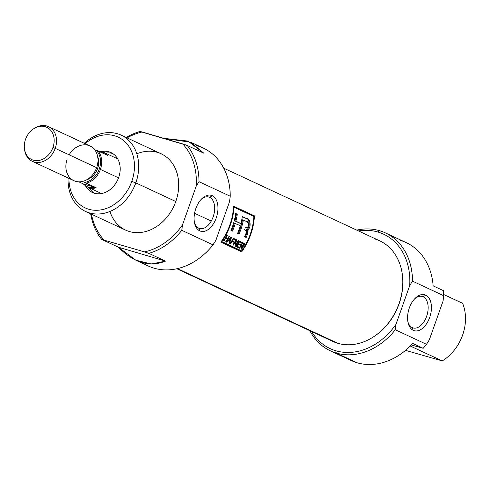 <?xml version="1.0" encoding="UTF-8"?>
<svg xmlns="http://www.w3.org/2000/svg" width="490" height="490" viewBox="0 0 490 490"><rect width="100%" height="100%" fill="white"/><g stroke="black" fill="none" stroke-linecap="round" stroke-linejoin="round"><path stroke-width="0.73" d="M198.775 228.162A16.391 9.769 -73.6 0 1 194.359 222.05A16.391 9.769 106.4 0 0 198.775 228.162A16.391 9.769 106.4 0 0 199.589 228.475A16.391 9.769 106.4 0 0 213.383 216.213A16.391 9.769 106.4 0 0 209.689 197.341A16.391 9.769 106.4 0 0 208.869 197.029A16.391 9.769 106.4 0 0 200.992 199.583A16.391 9.769 -73.6 0 1 209.689 197.341L212.244 195.688A18.712 11.154 106.4 0 0 201.623 198.909A18.712 11.154 106.4 0 0 194.524 222.956A18.712 11.154 106.4 0 0 199.785 230.87A18.712 11.154 106.4 0 0 216.2 218.019A18.712 11.154 106.4 0 0 212.244 195.688A18.712 11.154 -73.6 0 1 216.2 218.019A18.712 11.154 -73.6 0 1 199.785 230.87L198.775 228.162A16.391 9.769 106.4 0 0 213.15 216.905A16.391 9.769 106.4 0 0 209.689 197.341L208.017 196.845M135.865 260.221L148.188 265.96A65.06 52.032 -65 0 0 213.028 244.865L181.784 230.312L182.507 224.855L196.202 186.175L199.001 181.692L230.245 196.245L229.528 201.696L215.827 240.382L213.028 244.865L181.784 230.312A65.06 52.032 115 0 1 148.88 253.367L165.547 261.127L151.294 264.006L135.865 260.221L118.39 247.205L101.73 239.445A65.06 52.032 115 0 1 90.681 213.836A65.06 52.032 -65 0 0 101.73 239.445L144.519 251.897A63.149 50.501 -65 0 0 182.507 224.855L196.202 186.175A63.149 50.501 -65 0 0 182.752 143.944L142.235 131.982A63.149 50.501 -65 0 0 127.033 137.886A63.149 50.501 -65 0 1 142.235 131.982L139.956 131.485A65.06 52.032 115 0 0 126.236 137.512A65.06 52.032 115 0 1 139.956 131.485L187.113 145.408A65.06 52.032 115 0 1 199.001 181.692L230.245 196.245A65.06 52.032 -65 0 0 203.136 148.005L190.818 142.265L203.773 153.174L187.113 145.408A65.06 52.032 115 0 1 199.001 181.692L196.202 186.175A63.149 50.501 -65 0 0 182.752 143.944L187.113 145.408L203.773 153.174L188.019 141.096L163.703 138.321L190.818 142.265M91.477 214.21A63.149 50.501 -65 0 0 104.003 239.935A63.149 50.501 115 0 1 91.477 214.21M85.609 211.472L125.599 230.104A42.097 33.669 -65 0 0 175.794 201.513A42.097 33.669 -65 0 0 161.155 153.78L121.165 135.148A42.097 33.669 115 0 1 135.804 182.88A42.097 33.669 115 0 1 85.609 211.472A42.097 33.669 115 0 1 68.122 177.993A42.097 33.669 115 0 0 95.274 213.959A42.097 33.669 115 0 0 135.804 182.88A42.097 33.669 -65 0 0 126.242 138.235A42.097 33.669 -65 0 0 84.286 143.301A42.097 33.669 115 0 1 121.165 135.148M131.779 181.41A39.035 31.219 -65 0 1 94.84 210.265A39.035 31.219 -65 0 1 68.974 178.391A39.035 31.219 -65 0 0 94.84 210.265A39.035 31.219 -65 0 0 131.779 181.41A39.035 31.219 -65 0 0 123.413 140.403A39.035 31.219 -65 0 0 85.138 143.699A39.035 31.219 115 0 1 123.413 140.403A39.035 31.219 115 0 1 131.779 181.41L135.804 182.88L175.794 201.513A42.097 33.669 -65 0 0 170.955 161.461A42.097 33.669 -65 0 0 136.814 153.799M144.519 251.897L148.88 253.367L165.547 261.127C149.634 267.479 133.917 262.836 118.39 247.205L165.547 261.127L118.39 247.205L101.73 239.445L144.519 251.897A63.149 50.501 -65 0 0 182.507 224.855L181.784 230.312A65.06 52.032 115 0 1 148.88 253.367L144.519 251.897M118.666 177.539A22.007 17.597 -65 0 0 111.016 152.586A22.007 17.597 -65 0 0 101.344 151.637A22.007 17.597 115 0 1 118.666 177.539A22.007 17.597 115 0 1 102.594 193.317A22.007 17.597 115 0 1 85.542 185.814A22.007 17.597 -65 0 0 92.426 192.484A22.007 17.597 -65 0 0 118.666 177.539M89.303 187.86A22.007 17.597 -65 0 0 94.258 193.183A22.007 17.597 -65 0 1 89.303 187.86M112.725 153.535A22.007 17.597 -65 0 0 105.466 153.168A22.007 17.597 -65 0 1 112.725 153.535M377.894 232.021A63.149 50.501 -65 0 0 358.453 230.919A63.149 50.501 115 0 1 377.894 232.021A63.149 50.501 115 0 1 409.689 285.633L395.994 324.313L395.277 329.77L426.514 344.323A65.06 52.032 -65 0 1 423.164 348.28L411.318 344.96L423.164 348.28L412.745 343.429L423.164 348.28A65.06 52.032 -65 0 0 426.514 344.323L395.277 329.77A65.06 52.032 115 0 1 336.244 353.057A65.06 52.032 -65 0 0 395.277 329.77L395.994 324.313A63.149 50.501 115 0 1 335.84 350.773A63.149 50.501 115 0 1 311.585 331.522A63.149 50.501 -65 0 0 335.84 350.773A63.149 50.501 -65 0 0 395.994 324.313L409.689 285.633A63.149 50.501 -65 0 0 377.894 232.021L379.572 230.71A65.06 52.032 -65 0 0 356.72 230.11A65.06 52.032 115 0 1 379.572 230.71A65.06 52.032 115 0 1 385.385 232.903L406.21 242.611A65.06 52.032 115 0 1 433.136 285.848L443.548 290.705L433.136 285.848A65.06 52.032 -65 0 0 400.397 240.412M443.726 294.527L462.627 303.335L443.726 294.527M335.84 350.773L336.244 353.057A65.06 52.032 115 0 1 330.432 350.858A65.06 52.032 115 0 1 309.852 330.719A65.06 52.032 -65 0 0 336.244 353.057L357.075 362.759A65.06 52.032 115 0 1 351.263 360.56L330.432 350.858M412.745 343.429A65.06 52.032 115 0 1 357.075 362.759A65.06 52.032 -65 0 0 412.745 343.429M385.385 232.903A65.06 52.032 115 0 1 412.494 281.15L443.732 295.703L412.494 281.15L409.689 285.633L412.494 281.15A65.06 52.032 115 0 0 379.572 230.71M443.732 295.703A65.06 52.032 -65 0 0 443.548 290.705A65.06 52.032 -65 0 1 443.732 295.703L443.015 301.154L429.32 339.84L426.514 344.323L429.32 339.84L443.015 301.154L443.732 295.703M442.237 360.91L410.277 346.02L442.237 360.91A42.097 33.669 -65 0 0 462.627 303.335A42.097 33.669 -65 0 1 442.237 360.91L405.542 350.356L442.237 360.91M425.737 295.139A18.712 11.154 106.4 0 0 415.11 298.367A18.712 11.154 106.4 0 0 408.011 322.414A18.712 11.154 106.4 0 0 413.272 330.327A18.712 11.154 106.4 0 0 429.687 317.477A18.712 11.154 106.4 0 0 425.737 295.139A18.712 11.154 -73.6 0 1 429.687 317.477A18.712 11.154 -73.6 0 1 413.272 330.327L412.262 327.62A16.391 9.769 106.4 0 0 413.076 327.926A16.391 9.769 106.4 0 0 426.876 315.67A16.391 9.769 106.4 0 0 423.176 296.793A16.391 9.769 106.4 0 0 422.362 296.487A16.391 9.769 106.4 0 0 414.479 299.041A16.391 9.769 -73.6 0 1 423.176 296.793L425.737 295.139A18.712 11.154 -73.6 0 0 409.322 307.99A18.712 11.154 -73.6 0 0 413.272 330.327M412.262 327.62A16.391 9.769 -73.6 0 1 407.845 321.501A16.391 9.769 106.4 0 0 412.262 327.62A16.391 9.769 106.4 0 0 426.637 316.362A16.391 9.769 106.4 0 0 423.176 296.793L421.504 296.303M176.847 268.753L332.808 341.408A55.492 44.382 -65 0 0 337.763 343.282A55.492 44.382 -65 0 0 372.198 337.671A55.492 44.382 -65 0 0 402.161 273.365A55.492 44.382 -65 0 0 379.677 240.804L223.716 168.15M241.686 251.854A55.492 44.382 -65 0 0 254.426 215.87L233.601 206.168A55.492 44.382 115 0 1 220.855 242.152L241.686 251.854L220.855 242.152A55.492 44.382 -65 0 0 233.601 206.168L254.426 215.87A55.492 44.382 115 0 1 241.686 251.854M402.161 273.365L402.235 273.867A54.831 43.849 115 0 1 372.633 337.408L372.198 337.671M253.483 215.594A54.347 43.463 115 0 1 253.453 216.317A54.347 43.463 -65 0 0 253.483 215.594L233.595 206.327L253.483 215.594M241.319 250.776A54.347 43.463 115 0 1 240.829 251.456A54.347 43.463 -65 0 0 241.319 250.776M240.804 250.623L221.296 241.533L241.742 250.898A55.492 44.382 -65 0 0 253.912 216.531L234.018 207.264A55.492 44.382 115 0 1 221.847 241.631L241.742 250.898A55.492 44.382 -65 0 0 253.912 216.531L234.018 207.264A55.492 44.382 115 0 1 221.847 241.631L240.804 250.623M233.546 207.123L234.018 207.264L233.546 207.123M221.333 241.478L221.847 241.631L221.333 241.478M236.927 246.164L238.955 247.107A55.492 44.382 115 0 1 238.538 247.744L236.07 246.593A55.492 44.382 -65 0 0 239.371 241.092L241.797 242.219A55.492 44.382 115 0 1 241.441 242.875L239.457 241.95A55.492 44.382 115 0 1 238.471 243.677L240.321 244.541A55.492 44.382 115 0 1 239.941 245.184L238.085 244.32A55.492 44.382 115 0 1 236.927 246.164L238.955 247.107A55.492 44.382 115 0 1 238.538 247.744L236.07 246.593A55.492 44.382 -65 0 0 239.371 241.092L241.797 242.219A55.492 44.382 115 0 1 241.441 242.875L239.457 241.95A55.492 44.382 115 0 1 238.471 243.677L240.321 244.541A55.492 44.382 115 0 1 239.941 245.184L238.085 244.32A55.492 44.382 115 0 1 236.927 246.164L236.45 246.023L236.927 246.164M232.346 240.823L233.889 241.539A55.492 44.382 115 0 1 233.503 242.183L231.96 241.466A55.492 44.382 115 0 1 230.386 243.947L229.945 243.738A55.492 44.382 -65 0 0 233.246 238.238L235.451 239.267A55.492 44.382 115 0 1 235.096 239.916L233.332 239.096A55.492 44.382 115 0 1 232.346 240.823L233.889 241.539A55.492 44.382 115 0 1 233.503 242.183L231.96 241.466A55.492 44.382 115 0 1 230.386 243.947L229.945 243.738A55.492 44.382 -65 0 0 233.246 238.238L235.451 239.267A55.492 44.382 115 0 1 235.096 239.916L233.332 239.096A55.492 44.382 115 0 1 232.346 240.823L231.868 240.682L232.346 240.823M227.336 239.218L225.614 238.416A55.492 44.382 115 0 1 223.997 240.97L223.556 240.762A55.492 44.382 -65 0 0 226.858 235.261L227.299 235.47A55.492 44.382 115 0 1 226 237.773L227.715 238.575A55.492 44.382 -65 0 0 229.02 236.266L229.461 236.474A55.492 44.382 115 0 1 226.16 241.974L225.719 241.766A55.492 44.382 -65 0 0 227.336 239.218L225.614 238.416A55.492 44.382 115 0 1 223.997 240.97L223.556 240.762A55.492 44.382 -65 0 0 226.858 235.261L227.299 235.47A55.492 44.382 115 0 1 226 237.773L227.715 238.575A55.492 44.382 -65 0 0 229.02 236.266L229.461 236.474A55.492 44.382 115 0 1 226.16 241.974L225.719 241.766A55.492 44.382 -65 0 0 227.336 239.218M246.182 227.513L247.162 227.758L248.007 226.735L248.491 222.987L246.752 221.633L242.501 219.802A54.347 43.463 115 0 1 238.25 233.767A54.347 43.463 -65 0 0 242.501 219.802L243.401 220.071A55.492 44.382 115 0 1 239.083 234.159L237.534 233.436A55.492 44.382 -65 0 0 240.302 225.768L234.385 223.164A54.347 43.463 115 0 1 231.672 230.704A54.347 43.463 -65 0 0 234.385 223.164L235.267 223.428A55.492 44.382 115 0 1 232.505 231.096L230.962 230.374A55.492 44.382 -65 0 0 235.751 213.481L237.295 214.197A55.492 44.382 115 0 1 235.874 221.235L240.014 223.318L234.986 220.972A54.347 43.463 -65 0 0 236.382 213.928L235.727 213.622L236.382 213.928A54.347 43.463 115 0 1 234.986 220.972L240.909 223.581A55.492 44.382 -65 0 0 242.329 216.543L246.488 218.479C250.286 217.903 251.787 227.697 247.621 229.835L246.739 229.571L246.55 234.049L247.205 231.023L246.739 229.571C250.947 227.378 249.306 217.591 245.576 218.209L242.305 216.69L245.576 218.209C249.306 217.591 250.947 227.378 246.739 229.571L247.621 229.835C251.787 227.697 250.286 217.903 246.488 218.479L242.329 216.543A55.492 44.382 115 0 1 240.909 223.581L235.874 221.235A55.492 44.382 -65 0 0 237.295 214.197L235.751 213.481A55.492 44.382 115 0 1 230.962 230.374L232.505 231.096A55.492 44.382 -65 0 0 235.267 223.428L240.302 225.768A55.492 44.382 115 0 1 237.534 233.436L239.083 234.159A55.492 44.382 -65 0 0 243.401 220.071L246.752 221.633C249.398 221.045 248.883 228.34 246.458 227.703L245.392 227.299A55.492 44.382 115 0 1 244.59 229.92L246.268 231.28L245.882 233.608A55.492 44.382 115 0 1 244.626 236.744L246.17 237.46A55.492 44.382 -65 0 0 247.432 234.306L247.677 229.853M226.968 242.354L226.509 242.14L231.035 237.209L231.537 237.442L229.461 243.512L229.002 243.297L229.712 241.515L228.358 240.884L226.968 242.354L226.509 242.14L231.035 237.209L231.537 237.442L229.461 243.512L229.002 243.297L229.712 241.515L228.358 240.884L226.968 242.354M238.667 240.762A55.492 44.382 115 0 1 235.365 246.268L234.9 246.047L235.831 240.988A55.492 44.382 115 0 1 233.209 245.257L232.768 245.055A55.492 44.382 -65 0 0 236.07 239.555L236.535 239.769L235.702 244.871A55.492 44.382 -65 0 0 238.226 240.559L238.667 240.762A55.492 44.382 115 0 1 235.365 246.268L234.9 246.047L235.831 240.988A55.492 44.382 115 0 1 233.209 245.257L232.768 245.055A55.492 44.382 -65 0 0 236.07 239.555L236.535 239.769L235.702 244.871A55.492 44.382 -65 0 0 238.226 240.559L238.667 240.762M241.637 246.066L241.129 245.827A55.492 44.382 115 0 1 239.598 248.234L239.157 248.032A55.492 44.382 -65 0 0 242.458 242.532L243.928 243.212L244.253 245.294L242.428 246.39L242.066 249.386L241.558 249.147L241.637 246.066L241.129 245.827A55.492 44.382 115 0 1 239.598 248.234L239.157 248.032A55.492 44.382 -65 0 0 242.458 242.532L244.381 243.512L244.522 244.682L243.481 246.17L242.428 246.39L242.066 249.386L241.558 249.147L242.005 246.856L241.637 246.066M247.621 229.835L248.075 230.704L247.873 232.83L247.432 234.306L246.55 234.049A54.347 43.463 115 0 1 245.337 237.074A54.347 43.463 -65 0 0 246.55 234.049L247.432 234.306A55.492 44.382 115 0 1 246.17 237.46L244.626 236.744A55.492 44.382 -65 0 0 245.882 233.608L246.268 231.28L244.59 229.92A55.492 44.382 -65 0 0 245.392 227.299L246.458 227.703M225.137 238.275L225.614 238.416L225.137 238.275M226.821 235.329L227.299 235.47L226.821 235.329M225.523 237.632L226 237.773L225.523 237.632M226.809 238.305L225.486 237.693L226.809 238.305M228.983 236.333L229.461 236.474L228.983 236.333M226.937 239.034A54.347 43.463 -65 0 0 227.287 238.446A54.347 43.463 115 0 1 226.937 239.034M230.98 237.276L231.537 237.442L230.98 237.276M227.868 240.743L228.358 240.884L227.868 240.743M229.277 241.313L229.504 240.676L229.277 241.313M229.057 240.547L229.975 240.817L230.974 237.907L228.885 240.308L229.975 240.817L228.885 240.308L230.974 237.907L230.551 237.779L230.974 237.907L229.975 240.817L229.057 240.547M228.407 240.167L228.885 240.308L228.407 240.167M231.482 241.325L231.96 241.466L231.482 241.325M234.551 238.998L233.185 238.361L234.551 238.998A54.347 43.463 115 0 1 234.263 239.53A54.347 43.463 -65 0 0 234.551 238.998M232.854 238.955L233.332 239.096L232.854 238.955M232.977 241.27L231.831 240.737L232.977 241.27A54.347 43.463 115 0 1 232.664 241.791A54.347 43.463 -65 0 0 232.977 241.27M235.182 244.718L235.702 244.871L235.182 244.718M236.033 239.622L236.535 239.769L236.033 239.622M235.353 240.847L235.831 240.988L235.353 240.847M240.896 241.956L239.31 241.215L240.896 241.956A54.347 43.463 115 0 1 240.608 242.483A54.347 43.463 -65 0 0 240.896 241.956M238.985 241.809L239.457 241.95L238.985 241.809M237.993 243.536L238.471 243.677L237.993 243.536M239.414 244.271L237.962 243.591L239.414 244.271A54.347 43.463 115 0 1 239.096 244.792A54.347 43.463 -65 0 0 239.414 244.271M237.607 244.179L238.085 244.32L237.607 244.179M238.03 246.838L236.413 246.078L238.03 246.838A54.347 43.463 115 0 1 237.693 247.346A54.347 43.463 -65 0 0 238.03 246.838M240.651 245.686L241.129 245.827L240.651 245.686M243.346 245.025L243.022 242.948L242.391 242.654L243.928 243.212L243.022 242.948L243.64 243.475L243.622 244.406M241.876 246.225L242.428 246.39L241.876 246.225M242.011 246.611L242.538 246.764L242.011 246.611M241.784 245.447L242.697 245.717L241.784 245.447M243.812 245.092L243.591 243.873L242.544 243.389A55.492 44.382 115 0 1 241.515 245.184L242.458 245.625L243.812 245.092L242.887 245.747L241.515 245.184A55.492 44.382 -65 0 0 242.544 243.389L243.873 244.081L243.812 245.092M241.037 245.043L241.515 245.184L241.037 245.043M52.951 147.478A17.811 14.241 -65 0 1 33.308 160.169A17.811 14.241 -65 0 1 25.523 139.374A17.811 14.241 115 0 1 45.166 126.677A17.811 14.241 115 0 1 52.951 147.478A17.811 14.241 -65 0 0 50.102 129.642A17.811 14.241 -65 0 0 34.116 128.478A17.811 14.241 -65 0 0 25.523 139.374A17.811 14.241 -65 0 0 24.5 149.119A17.811 14.241 -65 0 0 37.43 160.634A17.811 14.241 -65 0 0 52.951 147.478L55.223 148.36A19.134 15.306 115 0 1 32.407 161.357A19.134 15.306 115 0 1 24.653 150.124L24.5 149.119M34.116 128.478L34.986 127.951A19.134 15.306 115 0 1 48.565 126.659A19.134 15.306 115 0 1 55.223 148.36A19.134 15.306 -65 0 0 52.001 129.042A19.134 15.306 -65 0 0 34.545 128.227M97.584 168.468A16.268 13.009 -65 0 0 97.577 156.145A16.268 13.009 -65 0 1 97.584 168.468A16.268 13.009 115 0 1 86.51 179.904A16.268 13.009 -65 0 0 97.584 168.468L96.555 167.99M32.407 161.357L73.855 180.663A19.134 15.306 -65 0 0 96.671 167.666A19.134 15.306 -65 0 0 90.013 145.971L48.565 126.659M100.419 169.411A19.134 15.306 115 0 1 86.375 183.156L84.47 182.482A18.473 14.774 -65 0 0 99.286 168.97A18.473 14.774 -65 0 0 95.936 150.099L107.629 155.33L99.06 151.337L104.113 152.537L107.629 155.33L97.841 150.767A19.134 15.306 115 0 1 100.419 169.411A19.134 15.306 115 0 1 86.375 183.156L96.163 187.713L87.949 187.229L83.312 183.922L78.81 181.821L83.312 183.922L96.163 187.713C91.832 189.201 87.551 187.94 83.312 183.922L96.163 187.713L84.47 182.482A18.473 14.774 -65 0 0 99.286 168.97A18.473 14.774 -65 0 0 95.936 150.099L97.841 150.767A19.134 15.306 115 0 1 100.419 169.411L118.549 177.864M142.327 262.628A65.06 52.032 -65 0 0 213.028 244.865L215.827 240.382L229.528 201.696L230.245 196.245A65.06 52.032 -65 0 0 196.459 145.561M175.794 201.513A42.097 33.669 115 0 1 141.978 232.315A42.097 33.669 115 0 1 109.95 211.453M199.785 230.87A18.712 11.154 -73.6 0 1 195.835 208.532A18.712 11.154 -73.6 0 1 212.244 195.688M345.836 357.529A65.06 52.032 -65 0 0 357.075 362.759M372.418 337.537A54.831 43.849 -65 0 0 402.198 273.622M374.715 238.93A55.492 44.382 115 0 1 398.976 303.727A55.492 44.382 115 0 1 337.763 343.282L177.478 268.612M328.184 338.823A55.492 44.382 -65 0 0 337.763 343.282M245.576 218.209L246.488 218.479L245.576 218.209M229.718 238.734L230.202 238.875L229.718 238.734M243.775 245.153L244.253 245.294L243.775 245.153M242.93 245.594L241.515 246.121M241.913 247.468L242.446 247.628L241.913 247.468M241.968 245.478L242.458 245.625M24.58 149.609A19.134 15.306 115 0 0 38.312 162.508A19.134 15.306 115 0 0 55.223 148.36L96.671 167.666A19.134 15.306 -65 0 0 90.013 145.971A19.134 15.306 -65 0 0 69.121 154.834M194.561 213.273L211.264 221.051M67.197 158.968A19.134 15.306 -65 0 0 75.564 181.312A19.134 15.306 -65 0 0 96.671 167.666M117.68 158.858L104.113 152.537M101.516 193.55L87.949 187.229"/></g></svg>
